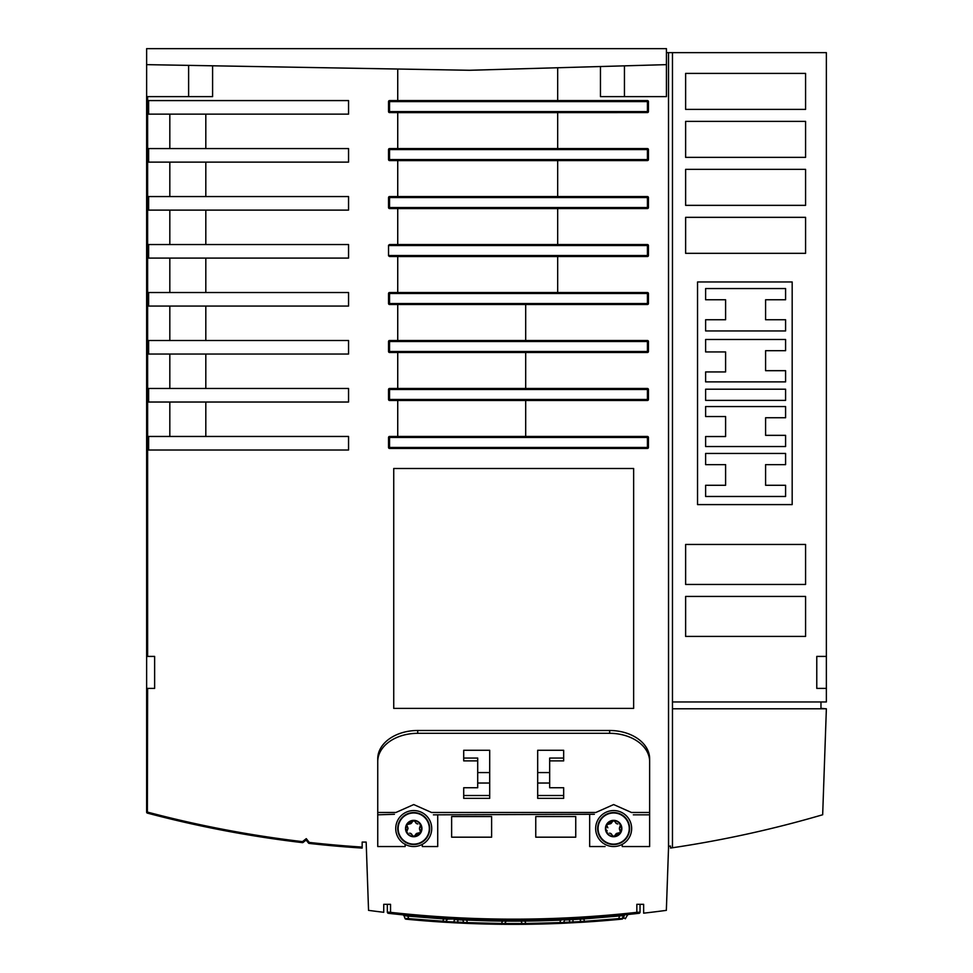 <?xml version="1.0" encoding="UTF-8"?>
<svg xmlns="http://www.w3.org/2000/svg" width="973" height="973" viewBox="0 0 973 973"><rect width="100%" height="100%" fill="white"/><g stroke="black" fill="none" stroke-linecap="round" stroke-linejoin="round"><path stroke-width="1.46" d="M383.739 904.318L387.339 904.318L387.339 912.127A1.204 1.204 0 0 0 388.409 913.319L390.404 913.538L388.409 913.319A1.204 1.204 0 0 1 387.339 912.127L390.538 912.346L390.538 904.318L383.739 904.318L383.739 912.297A1119.57 1119.57 0 0 1 368.548 910.363L366.164 842.083L362.163 842.083L362.163 848.079A1119.57 1119.57 0 0 1 309.159 843.409A0.997 0.997 0 0 1 308.49 843.044L306.118 840.052L303.126 842.423A0.997 0.997 0 0 1 302.384 842.63A0.997 0.997 0 0 0 303.126 842.423L302.506 841.633A1118.561 1118.561 0 0 1 147.628 812.139L146.631 812.139L146.631 688.398L146.631 812.139A0.997 0.997 0 0 0 147.373 813.112L147.628 688.398L146.631 688.398L146.631 48.65L666.432 48.65L666.432 96.631L600.45 96.631L600.45 66.529L557.675 67.757L557.675 100.584M666.432 52.651L668.512 52.651L668.512 848.334L666.347 910.363A1119.57 1119.57 0 0 1 643.64 913.173L643.64 904.318L636.841 904.318L636.841 912.346L640.039 912.127A1.204 1.204 0 0 1 638.981 913.319L636.974 913.538L638.981 913.319A1.204 1.204 0 0 0 640.039 912.127A1.204 1.204 0 0 1 638.981 913.319A1.204 1.204 0 0 0 640.039 912.127L640.039 904.318L643.64 904.318M397.738 100.584L397.738 69.022L212.601 65.799L212.601 96.631L146.631 96.631M397.738 148.577L397.738 112.6L389.541 112.588A0.997 0.997 0 0 1 388.543 111.591L388.543 101.593A0.997 0.997 0 0 1 389.541 100.584L647.434 100.584A0.997 0.997 0 0 1 648.432 101.593L648.432 111.591A0.997 0.997 0 0 1 647.434 112.588L557.675 112.6L557.675 148.577M397.738 196.558L397.738 160.581L389.541 160.569A0.997 0.997 0 0 1 388.543 159.572L388.543 149.574A0.997 0.997 0 0 1 389.541 148.577L647.434 148.577A0.997 0.997 0 0 1 648.432 149.574L648.432 159.572A0.997 0.997 0 0 1 647.434 160.569L557.675 160.581L557.675 196.558M397.738 244.539L397.738 208.563L389.541 208.55A0.997 0.997 0 0 1 388.543 207.553L388.543 197.555A0.997 0.997 0 0 1 389.541 196.558L647.434 196.558A0.997 0.997 0 0 1 648.432 197.555L648.432 207.553A0.997 0.997 0 0 1 647.434 208.55L557.675 208.563L557.675 244.539M388.616 245.135A0.997 0.997 0 0 0 388.543 245.537L388.543 255.534A0.997 0.997 0 0 0 388.616 255.935M397.738 292.52L397.738 256.544L389.541 256.531L647.434 256.531L557.675 256.544L557.675 292.52M397.738 340.501L397.738 304.513M397.738 388.482L397.738 352.494M397.738 436.463L397.738 400.475M525.688 400.475L525.688 436.463M525.688 352.494L525.688 388.482M525.688 304.513L525.688 340.501M154.634 688.398L154.634 656.41L154.634 688.398L147.628 688.398M154.634 656.41L146.631 656.41M169.825 436.463L169.825 402.031M205.814 402.031L205.814 436.463M205.814 354.05L205.814 388.482M205.814 306.069L205.814 340.501M205.814 258.088L205.814 292.52M205.814 210.107L205.814 244.539M205.814 162.126L205.814 196.558M205.814 114.145L205.814 148.577M169.825 148.577L169.825 114.145M169.825 196.558L169.825 162.126M169.825 244.539L169.825 210.107M169.825 292.52L169.825 258.088M169.825 340.501L169.825 306.069M169.825 388.482L169.825 354.05M491.62 816.554L491.62 837.181L451.63 837.181L451.63 816.554L491.62 816.554M575.748 837.181L535.758 837.181L535.758 816.554L575.748 816.554L575.748 837.181M537.68 772.574L549.672 772.574M622.246 846.546L622.246 844.357L622.246 846.546L649.636 846.546L649.636 758.758A39.99 28.278 180 0 0 609.657 730.492L417.721 730.492A39.99 28.278 180 0 0 377.743 758.758L377.743 846.546L405.133 846.546L405.133 844.138M405.133 844.357L405.133 846.546M422.331 846.546L422.331 844.357L422.331 846.546L437.716 846.546L437.716 814.827M477.707 772.574L489.699 772.574M302.384 842.63A1119.57 1119.57 0 0 1 147.373 813.112A1119.57 1119.57 0 0 0 302.384 842.63L302.506 841.633L306.276 838.641L306.118 840.052M308.49 843.044L309.268 842.423L306.276 838.641M362.163 848.079L362.163 847.082A1118.561 1118.561 0 0 1 309.268 842.423L309.159 843.409M666.432 64.644L469.558 70.275L146.631 64.644M601.642 66.505L600.45 66.529M626.162 65.799L637.437 65.471M641.998 65.349L645.488 65.24M647.69 65.179L648.432 65.155M642.46 65.325L636.889 65.495M615.447 66.103L606.179 66.371M604.695 66.407L606.215 66.371M212.601 65.799L188.616 65.373L188.616 96.631M206.738 65.69L202.871 65.629M166.809 64.996L170.372 65.057M389.541 112.588L389.541 101.593L388.543 101.593A0.997 0.997 0 0 1 389.541 100.584L389.541 101.593L647.434 101.593L647.434 100.584A0.997 0.997 0 0 1 648.432 101.593L647.434 101.593L647.434 112.588L389.541 112.588A0.997 0.997 0 0 1 388.543 111.591L648.432 111.591M820.969 701.959L820.969 708.356L826.369 708.794L822.672 814.754A1119.57 1119.57 0 0 1 672.465 847.763A1119.57 1119.57 0 0 1 670.519 848.042L670.519 846.024A1126.004 1126.004 0 0 1 668.548 846.315L668.512 52.651L826.369 52.651L826.369 701.959L672.465 701.959L672.465 52.651M826.369 708.794L672.465 708.794L672.465 847.763M816.773 688.398L826.369 688.398L816.773 688.398L816.773 656.41L826.369 656.41L816.773 656.41L816.773 688.398M685.624 73.401L805.571 73.401L805.571 109.39L685.624 109.39L685.624 73.401M685.624 121.382L805.571 121.382L805.571 157.371L685.624 157.371L685.624 121.382M685.624 169.363L805.571 169.363L805.571 205.352L685.624 205.352L685.624 169.363M685.624 217.344L805.571 217.344L805.571 253.333L685.624 253.333L685.624 217.344M685.624 544.454L805.571 544.454L805.571 584.445L685.624 584.445L685.624 544.454M685.624 596.437L805.571 596.437L805.571 636.427L685.624 636.427L685.624 596.437M697.544 504.598L697.544 281.963L792.18 281.963L792.18 504.598L697.544 504.598M672.465 708.794L672.465 701.959M785.588 299.757L785.588 288.555L705.62 288.555L705.62 299.757L725.603 299.757L725.603 319.74L705.62 319.74L705.62 330.942L785.588 330.942L785.588 319.74L765.593 319.74L765.593 299.757L785.588 299.757M785.588 464.644L785.588 453.454L705.62 453.454L705.62 464.644L725.603 464.644L725.603 485.284L705.62 485.284L705.62 496.473L785.588 496.473L785.588 485.284L765.593 485.284L765.593 464.644L785.588 464.644M785.588 350.694L785.588 339.492L705.62 339.492L705.62 351.934L725.603 351.934L725.603 371.929L705.62 371.929L705.62 381.878L785.588 381.878L785.588 370.689L765.593 370.689L765.593 350.694L785.588 350.694M785.588 389.2L705.62 389.2L705.62 400.389L785.588 400.389L785.588 389.2M785.588 417.745L785.588 406.556L705.62 406.556L705.62 416.541L725.603 416.541L725.603 436.536L705.62 436.536L705.62 446.534L785.588 446.534L785.588 435.345L765.593 435.345L765.593 417.745L785.588 417.745M625.919 914.705L625.189 914.778C629.458 914.352 629.458 914.352 625.189 914.778L624.569 914.839M624.642 914.839L624.216 915.569C628.449 915.131 628.449 915.131 624.216 915.569C628.449 915.131 628.449 915.131 624.216 915.569L624.046 916.201M569.448 918.962L565.301 919.157M579.92 919.144L573.061 919.534L573.608 918.743L572.197 918.816M455.206 918.828L447.203 918.378M462.82 920.032L454.318 919.534L454.002 922.003L457.687 922.112L457.967 919.801L459.001 919.011L457.942 918.962M622.793 915.021L621.711 915.131M580.078 918.378L583.654 918.159L583.703 918.95L579.969 919.242L580.784 921.48L584.566 921.322L618.67 918.646L584.566 921.322L583.703 918.95L623.389 915.642A1.204 1.204 0 0 1 624.398 914.863L624.374 914.863M580.212 918.378L578.777 918.451A1.204 1.204 0 0 1 579.969 919.242A1.204 1.204 0 0 0 578.777 918.451L578.801 918.451M583.654 918.159L581.745 918.281M564.279 919.205L560.789 919.363L559.925 922.611L525.809 923.499L563.659 922.501L564.595 919.935A1.204 1.204 0 0 1 565.495 919.169M461.847 919.144L461.713 919.144A1.204 1.204 0 0 1 462.783 919.935L463.72 922.501L493.238 923.377M465.982 919.339L465.191 919.303M466.116 919.339L464.62 919.278M463.039 919.205L461.713 919.144A1.204 1.204 0 0 1 462.783 919.935L461.822 919.157M405.595 915.119L404.732 915.034M411.068 915.642L410.46 915.581M605.851 916.554L606.653 916.481L605.851 916.554M597.458 917.211L596.656 917.271L597.458 917.211M547.872 919.826L547.081 919.85L547.872 919.826M430.723 917.271L429.92 917.211L430.723 917.271M421.528 916.554L420.725 916.481L421.528 916.554M480.297 919.85L479.507 919.826L480.297 919.85M636.974 913.538A1118.962 1118.962 0 0 1 390.404 913.538L390.538 912.346A1117.77 1117.77 0 0 0 636.841 912.346L636.974 913.538A1118.962 1118.962 0 0 1 390.404 913.538M640.039 904.318L640.039 912.127M472.27 922.769L471.224 922.732M459.791 923.061L448.115 922.428M451.168 922.611L461.311 923.134M460.034 923.073L469.837 923.499M547.398 923.839L541.024 924.022L547.398 923.839M534.639 924.155L533.922 924.168M523.45 924.314L532.158 924.204M553.503 923.645L554.002 922.866M473.377 922.866L473.875 923.645L486.914 924.034M493.335 924.168L501.63 924.289M466.298 923.353L467.429 923.401A1122.964 1122.964 0 0 0 501.557 924.289L499.344 924.253M502.445 921.078L501.569 923.499L505.328 923.523A1.204 1.204 0 0 1 504.196 924.314A1.204 1.204 0 0 0 505.328 923.523A1.204 1.204 0 0 1 504.196 924.314L523.133 924.314M536.22 924.119L553.345 923.645L536.159 924.131M532.243 924.192L522.89 924.314A1122.964 1122.964 0 0 1 504.488 924.314L503.929 924.314M523.766 924.301L522.781 924.314M509.366 924.338L495.221 924.204M508.247 923.547L519.083 923.547M522.051 923.535L505.328 923.535M566.067 923.134C583.739 922.209 583.739 922.209 566.067 923.134M561.36 923.341L559.803 923.401M557.334 923.499L555.109 922.769M492.739 924.155L482.961 923.924M534.019 924.168L530.832 924.216M528.521 924.253L524.934 924.289M491.134 924.119L490.416 924.107M511.64 924.35L517.478 924.338M518.159 924.338L520.932 924.326M521.492 924.326L522.537 924.314M510.071 924.35L511.482 924.35M511.543 923.559L509.694 923.559M623.425 915.557L624.216 915.569L623.474 918.281L624.411 918.196M627.244 915.252L628.376 914.462M609.779 919.412L618.682 918.609L609.779 919.412M606.033 920.543L604.732 920.653L606.033 920.543M583.447 922.185L584.615 922.112A1122.964 1122.964 0 0 0 618.743 919.424L622.294 919.084M622.185 919.096L608.684 920.324M622.355 918.488L623.474 918.281C627.354 917.904 627.354 917.904 623.474 918.281L620.64 919.242M623.802 917.089L623.486 918.232M558.441 923.462L567.125 923.073M580.954 922.331L582.791 922.222M561.397 923.341L582.426 922.246M597.811 921.2L592.995 921.54M585.028 922.088L602.53 920.835M605.34 920.604L614.121 919.85M572.829 922.793L573.061 919.534L569.412 919.801L569.692 922.112L580.832 921.589M557.395 922.684L556.52 922.708M564.559 920.032L569.412 919.801L568.39 919.011L569.181 918.974M423.328 920.713L408.405 919.4M434.822 921.577L428.035 921.078M407.869 915.338L407.796 916.116L403.99 915.642A1.204 1.204 0 0 0 402.98 914.863A1.204 1.204 0 0 1 403.99 915.642L404.987 918.39L408.709 918.646L407.796 916.116L443.676 918.95L442.812 921.322L408.709 918.646L446.595 921.48A1.204 1.204 0 0 1 445.391 922.27A1.204 1.204 0 0 0 446.595 921.48A1.204 1.204 0 0 1 445.391 922.27L465.97 923.341M426.551 920.969L434.858 921.577M454.549 922.793L454.002 922.003L446.546 921.589M457.298 918.926L447.458 919.144M470.859 922.708L469.983 922.684M506.191 921.151L504.196 924.314L523.62 924.301M497.239 924.228L493.992 924.18M580.613 922.355L581.988 922.27A1.204 1.204 0 0 1 580.784 921.48A1.204 1.204 0 0 0 581.963 922.27L584.615 922.112L584.566 921.322L584.615 922.112A1122.964 1122.964 0 0 0 618.743 919.424L621.382 919.169L618.743 919.424L619.509 915.338M582.341 922.246L588.422 921.857M614.304 919.838L615.337 919.74M616.432 919.643L617.259 919.558M616.687 919.619L615.435 919.728M583.472 922.185L582.705 922.222M581.526 922.295L580.577 922.355M524.654 924.301L523.182 924.314A1.204 1.204 0 0 1 522.051 923.523L525.809 923.499L524.934 921.078M524.411 924.301L527.098 924.265M560.436 923.377L567.271 923.073M559.22 923.426L558.307 923.462M526.588 924.277L525.979 924.277M525.031 924.289L524.265 924.301M466.359 923.353L469.485 923.474M491.62 924.131L492.435 924.143M500.28 924.265L501.399 924.277M502.056 924.289L501.35 924.277M502.129 924.289L500.061 924.265M468.354 923.438L467.575 923.401M466.626 923.365L465.872 923.328M437.193 921.747L446.692 922.355M445.038 922.246L435.223 921.601M418.925 920.349L411.798 919.716M618.67 918.646L622.392 918.39A1.204 1.204 0 0 1 621.382 919.169A1.204 1.204 0 0 0 622.392 918.39L623.389 915.642A1.204 1.204 0 0 1 624.265 914.875M624.313 914.875L622.392 915.642M563.659 922.501L562.589 923.28L563.659 922.501A1.204 1.204 0 0 1 562.589 923.28A1.204 1.204 0 0 0 563.659 922.501A1.204 1.204 0 0 1 562.589 923.28L559.949 923.401A1122.964 1122.964 0 0 1 525.821 924.289A1122.964 1122.964 0 0 0 559.949 923.401L559.925 922.611M540.283 920.032L540.283 920.835L560.813 920.154L565.556 919.157M531.732 921.005L530.285 921.03M521.175 921.127L522.051 923.523A1.204 1.204 0 0 0 523.17 924.314L523.182 924.314A1.204 1.204 0 0 1 522.051 923.523L523.182 924.314M565.629 919.144L565.666 919.144A1.204 1.204 0 0 0 564.595 919.935M466.59 919.363L467.429 923.401L467.454 922.611L501.569 923.499L501.557 924.289A1122.964 1122.964 0 0 1 467.429 923.401L465.228 923.304M497.848 921.042L495.987 921.005M462.783 919.935L487.096 920.823L487.096 920.032M464.79 923.28A1.204 1.204 0 0 1 463.72 922.501A1.204 1.204 0 0 0 464.778 923.28L464.79 923.28A1.204 1.204 0 0 1 463.72 922.501L464.79 923.28M448.614 918.463L448.614 918.463A1.204 1.204 0 0 0 447.41 919.242A1.204 1.204 0 0 1 448.395 918.463M407.675 919.339L405.996 919.169A1.204 1.204 0 0 1 404.987 918.39A1.204 1.204 0 0 0 405.984 919.169A1.204 1.204 0 0 1 404.987 918.39L405.996 919.169M442.764 922.112L442.812 921.322L442.764 922.112A1122.964 1122.964 0 0 1 408.648 919.424L408.709 918.646L408.636 919.424M406.982 915.97L405.364 915.702M446.595 921.48L445.403 922.27L447.41 919.242L443.676 918.95L444.211 918.196M540.283 920.835A1119.765 1119.765 0 0 1 487.096 920.835M348.553 402.031L148.626 402.031L148.626 388.482L348.553 388.482L348.553 402.031M348.553 354.05L148.626 354.05L148.626 340.501L348.553 340.501L348.553 354.05M348.553 306.069L148.626 306.069L148.626 292.52L348.553 292.52L348.553 306.069M348.553 258.088L148.626 258.088L148.626 244.539L348.553 244.539L348.553 258.088M348.553 210.107L148.626 210.107L148.626 196.558L348.553 196.558L348.553 210.107M348.553 162.126L148.626 162.126L148.626 148.577L348.553 148.577L348.553 162.126M348.553 114.145L148.626 114.145L148.626 100.584L348.553 100.584L348.553 114.145M148.626 436.463L348.553 436.463L348.553 450.013L148.626 450.013L148.626 436.463M393.737 468.487L633.642 468.487L633.642 708.393L393.737 708.393L393.737 468.487M563.671 758.052L549.672 758.052L549.672 787.741L563.671 787.741L563.671 798.346L537.68 798.346L537.68 750.28L563.671 750.28L563.671 760.886L549.672 760.886M563.671 795.513L537.68 795.513M489.699 795.513L463.707 795.513M477.707 760.886L463.707 760.886L463.707 750.28L489.699 750.28L489.699 798.346L463.707 798.346L463.707 787.741L477.707 787.741L477.707 758.052L463.707 758.052M613.647 804.562L631.465 812.479L613.647 804.562L595.841 812.479C593.335 815.569 593.335 815.569 595.841 812.479L431.538 812.479L413.732 804.562L395.914 812.479C393.408 815.569 393.408 815.569 395.914 812.479L377.743 812.479M377.743 761.591A39.99 28.278 0 0 1 417.721 733.314L609.657 733.314A39.99 28.278 0 0 1 649.636 761.591M431.538 812.479C434.043 815.569 434.043 815.569 431.538 812.479M433.399 814.827L594.357 814.292M477.707 783.034L489.699 783.034M537.68 783.034L549.672 783.034M377.743 814.827L394.43 814.292M395.731 828.546A17.988 17.988 0 0 0 413.732 846.546A17.988 17.988 0 0 0 431.72 828.546A17.988 17.988 0 0 0 413.732 810.558A17.988 17.988 0 0 0 395.731 828.546M589.662 814.827L589.662 846.546L605.06 846.546M595.658 828.546A17.988 17.988 0 0 0 613.647 846.546A17.988 17.988 0 0 0 631.647 828.546A17.988 17.988 0 0 0 613.647 810.558A17.988 17.988 0 0 0 595.658 828.546M621.188 826.235A7.893 7.893 0 0 1 621.54 828.546L620.713 825.25M621.188 830.869A7.893 7.893 0 0 0 621.54 828.546L620.713 831.842M621.115 831.039A7.869 7.869 0 0 0 621.115 826.053M619.728 827.135L620.494 824.593A7.893 7.893 0 0 0 606.811 824.593L605.753 828.546L606.811 832.499A7.893 7.893 0 0 0 620.494 832.499L619.728 829.957M606.617 831.903L607.091 830.565L606.666 832.146M629.64 828.546A15.994 15.994 0 0 1 613.647 844.54A15.994 15.994 0 0 1 597.653 828.546A15.994 15.994 0 0 1 613.647 812.552A15.994 15.994 0 0 1 629.64 828.546A15.994 15.994 0 0 1 613.647 844.54A15.994 15.994 0 0 1 597.653 828.546M621.844 828.546A8.198 8.198 0 0 1 613.647 836.744A8.198 8.198 0 0 1 605.449 828.546A8.198 8.198 0 0 1 613.647 820.348A8.198 8.198 0 0 1 621.844 828.546M598.067 828.546A15.58 15.58 0 0 1 613.647 812.966A15.58 15.58 0 0 1 629.239 828.546A15.58 15.58 0 0 1 613.647 844.126A15.58 15.58 0 0 1 598.067 828.546M620.215 826.527L619.351 828.546L620.215 830.565M619.46 829.324L619.46 827.78M620.494 832.499L617.782 833.107M619.412 833.253L620.069 832.973M615.556 834.372L615.191 835.235L618.682 833.216M614.802 835.941L615.191 835.235L613.647 836.439L612.114 835.235L612.564 836.014M616.967 833.265L616.14 833.727M613.294 836.403L614.133 836.366M609.56 833.119L611.762 834.408M607.906 833.265L606.811 832.499M611.226 833.776L610.412 833.289M607.091 830.565L606.605 831.708M607.845 827.78L606.593 825.238M606.653 824.97L607.566 827.135M606.811 824.593L609.524 823.985M607.882 823.839L607.237 824.119M606.605 825.384L607.091 826.527M611.737 822.732L612.114 821.857L608.624 823.876M612.491 821.151L612.114 821.857L613.647 820.653L615.191 821.857L614.741 821.09M610.339 823.827L611.166 823.365M614.012 820.689L613.172 820.726M619.387 823.827L620.494 824.593M617.733 823.985L615.532 822.684M616.079 823.316L616.894 823.803M421.273 826.235A7.893 7.893 0 0 1 421.613 828.546A7.869 7.869 0 0 0 421.2 826.053M421.273 830.869A7.893 7.893 0 0 0 421.613 828.546L420.798 825.25M421.2 831.039A7.869 7.869 0 0 0 421.601 828.546L420.798 831.842M419.813 827.135L420.567 824.593A7.893 7.893 0 0 0 406.884 824.593L406.69 825.201M406.69 831.903L406.884 832.499A7.893 7.893 0 0 0 420.567 832.499L419.813 829.957M429.725 828.546A15.994 15.994 0 0 1 413.732 844.54A15.994 15.994 0 0 1 397.738 828.546A15.994 15.994 0 0 1 413.732 812.552A15.994 15.994 0 0 1 429.725 828.546A15.994 15.994 0 0 1 413.732 844.54A15.994 15.994 0 0 1 397.738 828.546M421.929 828.546A8.198 8.198 0 0 1 413.732 836.744A8.198 8.198 0 0 1 405.534 828.546A8.198 8.198 0 0 1 413.732 820.348A8.198 8.198 0 0 1 421.929 828.546M398.139 828.546A15.58 15.58 0 0 1 413.732 812.966A15.58 15.58 0 0 1 429.312 828.546A15.58 15.58 0 0 1 413.732 844.126A15.58 15.58 0 0 1 398.139 828.546M407.918 827.78L407.164 830.565L408.028 828.546L406.665 825.238L405.826 828.546L406.665 831.854L407.164 830.565L406.738 832.146M420.287 826.527L419.424 828.546L420.287 830.565M419.533 829.324L419.533 827.78M420.567 832.499L417.855 833.107M419.497 833.253L420.141 832.973M415.641 834.372L415.264 835.235L418.755 833.216M414.887 835.941L415.264 835.235L413.732 836.439L412.199 835.235L412.637 836.014M417.04 833.265L416.213 833.727M413.367 836.403L414.206 836.366M409.645 833.119L411.847 834.408M407.991 833.265L406.884 832.499M411.299 833.776L410.484 833.289M407.164 830.565L406.678 831.708M406.738 824.97L407.651 827.135M406.884 824.593L409.597 823.985M407.967 823.839L407.31 824.119M406.678 825.384L407.164 826.527M411.822 822.732L412.199 821.857L408.696 823.876M412.576 821.151L412.199 821.857L413.732 820.653L415.264 821.857L414.814 821.09M410.411 823.827L411.238 823.365M414.084 820.689L413.245 820.726M419.472 823.827L420.567 824.593M417.818 823.985L415.617 822.684M416.164 823.316L416.967 823.803M631.465 812.479C633.97 815.569 633.97 815.569 631.465 812.479L649.636 812.479M389.541 208.55L389.541 197.555L388.543 197.555A0.997 0.997 0 0 1 389.541 196.558L389.541 197.555L647.434 197.555L647.434 196.558A0.997 0.997 0 0 1 648.432 197.555L647.434 197.555L647.434 208.55L389.541 208.55A0.997 0.997 0 0 1 388.543 207.553L648.432 207.553M397.738 160.606L557.675 160.606M389.541 256.531L388.543 255.534L647.434 255.534L647.434 244.539A0.997 0.997 0 0 1 648.432 245.537L388.543 245.537L389.541 244.539L647.434 244.539A0.997 0.997 0 0 1 648.432 245.537L648.432 255.534A0.997 0.997 0 0 1 647.434 256.531L647.434 255.534L648.432 255.534A0.997 0.997 0 0 1 647.434 256.531M397.738 208.587L557.675 208.587M389.541 160.569L389.541 149.574L388.543 149.574A0.997 0.997 0 0 1 389.541 148.577L389.541 149.574L647.434 149.574L647.434 148.577A0.997 0.997 0 0 1 648.432 149.574L647.434 149.574L647.434 160.569L389.541 160.569A0.997 0.997 0 0 1 388.543 159.572L648.432 159.572M397.738 112.625L557.675 112.625M389.541 292.52L647.434 292.52A0.997 0.997 0 0 1 648.432 293.518L648.432 303.515A0.997 0.997 0 0 1 647.434 304.513L389.541 304.513A0.997 0.997 0 0 1 388.543 303.515L388.543 293.518A0.997 0.997 0 0 1 389.541 292.52L389.541 303.515L648.432 303.515A0.997 0.997 0 0 1 647.434 304.513L647.434 292.52A0.997 0.997 0 0 1 648.432 293.518L388.543 293.518A0.997 0.997 0 0 1 389.541 292.52M389.541 340.501L647.434 340.501A0.997 0.997 0 0 1 648.432 341.499L648.432 351.496A0.997 0.997 0 0 1 647.434 352.494L389.541 352.494A0.997 0.997 0 0 1 388.543 351.496L388.543 341.499A0.997 0.997 0 0 1 389.541 340.501L389.541 351.496L648.432 351.496A0.997 0.997 0 0 1 647.434 352.494L647.434 341.499L388.543 341.499A0.997 0.997 0 0 1 389.541 340.501M389.541 388.482L647.434 388.482A0.997 0.997 0 0 1 648.432 389.48L648.432 399.477A0.997 0.997 0 0 1 647.434 400.475L389.541 400.475A0.997 0.997 0 0 1 388.543 399.477L388.543 389.48A0.997 0.997 0 0 1 389.541 388.482L389.541 399.477L648.432 399.477A0.997 0.997 0 0 1 647.434 400.475L647.434 389.48L388.543 389.48A0.997 0.997 0 0 1 389.541 388.482M389.541 436.463L647.434 436.463A0.997 0.997 0 0 1 648.432 437.461L648.432 447.458A0.997 0.997 0 0 1 647.434 448.456L389.541 448.456A0.997 0.997 0 0 1 388.543 447.458L388.543 437.461A0.997 0.997 0 0 1 389.541 436.463L389.541 437.461L388.543 437.461A0.997 0.997 0 0 1 389.541 436.463M397.738 256.568L557.675 256.568M147.628 96.631L147.628 656.41M624.447 65.848L624.447 96.631M570.725 922.903L569.692 922.112L563.695 922.404M463.683 922.404L457.687 922.112L456.653 922.903M580.784 921.48A1.204 1.204 0 0 0 581.963 922.27L580.784 921.48M622.392 918.39A1.204 1.204 0 0 1 621.382 919.169L622.392 918.39L621.382 919.169M525.809 923.499L525.821 924.289M417.721 730.492L417.721 733.314M609.657 733.314L609.657 730.492M389.541 303.515L389.541 304.513A0.997 0.997 0 0 1 388.543 303.515L389.541 303.515M648.432 341.499L647.434 341.499L647.434 340.501M389.541 351.496L389.541 352.494A0.997 0.997 0 0 1 388.543 351.496L389.541 351.496M648.432 389.48L647.434 389.48L647.434 388.482M389.541 399.477L389.541 400.475A0.997 0.997 0 0 1 388.543 399.477L389.541 399.477M648.432 437.461L389.541 437.461L389.541 447.458L648.432 447.458A0.997 0.997 0 0 1 647.434 448.456L647.434 436.463M388.543 447.458L389.541 447.458L389.541 448.456A0.997 0.997 0 0 1 388.543 447.458M476.077 923.718L478.619 923.803M478.825 923.803L482.097 923.9M497.325 924.228L499.258 924.253M554.975 923L553.941 923.632M480.334 923.851L487.218 924.034M472.404 923L473.45 923.632M496.862 924.228L498.663 924.253M512.516 924.35L513.574 924.35M528.059 924.253L530.005 924.228M540.076 924.046L547.069 923.851M623.365 914.961L622.1 915.082M625.286 918.792L627.366 915.252M573.596 918.743L569.959 918.938M466.018 923.341L459.901 923.061M453.783 918.743L451.363 918.609M458.952 919.011L458.113 918.974M563.063 919.266L562.187 919.303M521.552 920.324L522.756 920.312M565.666 919.144L560.789 919.363M461.944 919.157L464.705 919.278M506.836 920.336L504.561 920.312M505.328 923.523L504.196 924.314M445.743 918.281L444.625 918.22M403.99 915.642L403.065 914.875M447.41 919.242L448.431 918.463M649.636 814.827L633.326 814.827"/></g></svg>
